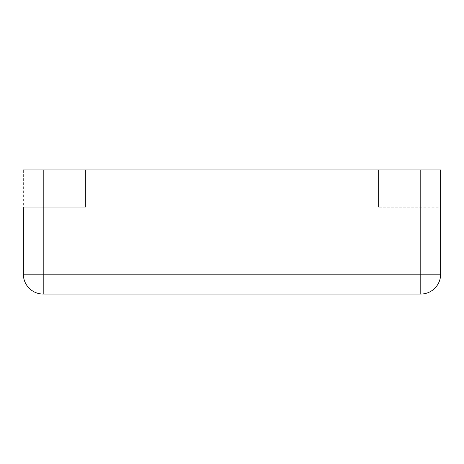 <?xml version="1.0" encoding="UTF-8"?>
<svg xmlns="http://www.w3.org/2000/svg" width="464" height="464" viewBox="0 0 464 464"><rect width="100%" height="100%" fill="white"/><g stroke="black" fill="none" stroke-linecap="round" stroke-linejoin="round"><path stroke-width="0.35" stroke-dasharray="2.32 1.74" d="M43.21 169.952L23.357 169.952L23.357 274.195A19.853 19.853 0 0 0 43.21 294.048L420.79 294.048A19.853 19.853 0 0 0 440.643 274.195L23.357 274.195A19.853 19.853 0 0 0 43.21 294.048L43.21 169.952L420.79 169.952L420.79 294.048A19.853 19.853 0 0 0 440.643 274.195L440.643 169.952L420.79 169.952M440.643 169.952L378.438 169.952L378.438 207.182L378.438 169.952L440.643 169.952L440.643 207.182L440.643 169.952L378.438 169.952L378.438 207.182L440.8 207.182L440.8 169.952L378.438 169.952L378.438 207.182L440.643 207.182M23.357 169.952L85.562 169.952L85.562 207.182L23.357 207.182L85.562 207.182L85.562 169.952L85.562 207.182L85.562 169.952L23.2 169.952L23.2 207.182L85.562 207.182L23.357 207.182"/><path stroke-width="0.7" d="M23.357 207.182L23.357 274.195A19.853 19.853 0 0 0 43.21 294.048L420.79 294.048A19.853 19.853 0 0 0 440.643 274.195A19.853 19.853 0 0 1 420.79 294.048L420.79 274.195L440.643 274.195L440.643 169.952L420.79 169.952L420.79 274.195L43.21 274.195L43.21 294.048A19.853 19.853 0 0 1 23.357 274.195L43.21 274.195L43.21 169.952L420.79 169.952M23.357 169.952L43.21 169.952M440.643 169.952L440.643 207.182"/></g></svg>
